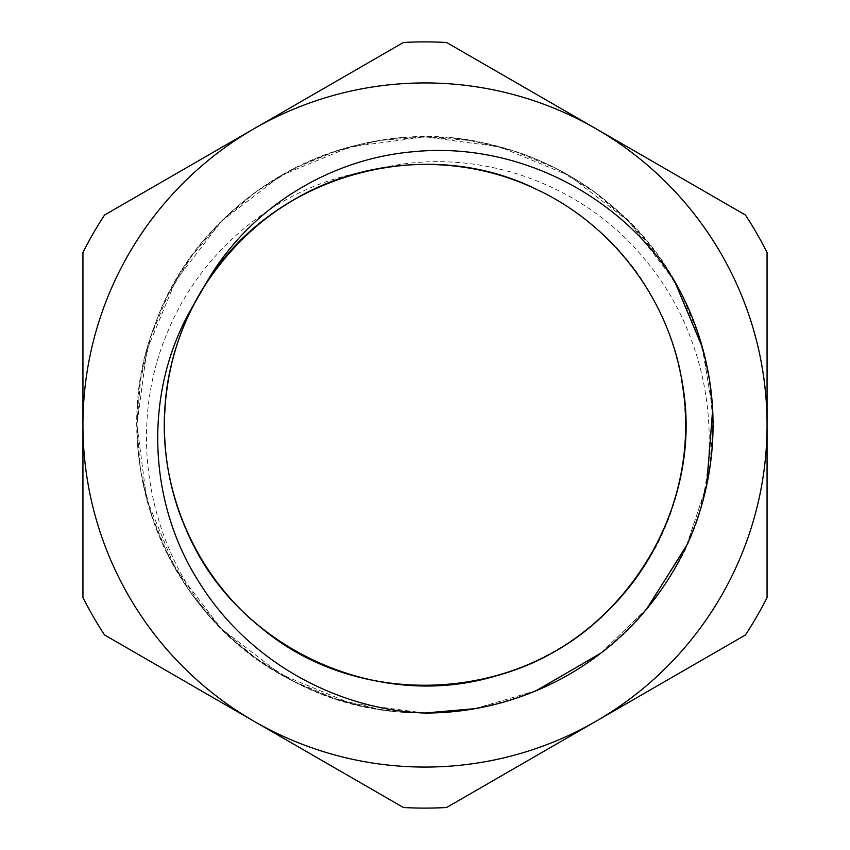 <?xml version="1.0" encoding="UTF-8"?>
<svg xmlns="http://www.w3.org/2000/svg" width="850" height="850" viewBox="0 0 850 850"><rect width="100%" height="100%" fill="white"/><g stroke="black" fill="none" stroke-linecap="round" stroke-linejoin="round"><path stroke-width="0.64" stroke-dasharray="4.25 3.19" d="M425 713.054C331.925 713.692 240.423 665.72 188.02 588.784C134.587 512.582 122.039 410.008 155.518 323.17C202.693 189.996 356.83 108.779 493.351 145.148C583.907 166.621 661.428 234.961 694.078 322.118C727.898 408.818 715.753 511.445 662.628 587.86C585.193 706.042 416.203 748.372 292.209 680.638C165.495 618.141 102.956 455.536 155.125 324.233C187.096 236.831 264.074 167.875 354.45 145.701C444.529 122.304 545.02 146.423 614.656 208.165C722.925 298.945 745.099 471.75 663.266 586.925C611.469 664.243 520.327 712.959 427.263 713.065C345.918 714.043 265.072 678.502 210.928 617.737C145.18 539.251 127.479 423.969 168.343 330.31C201.62 250.644 275.188 189.199 360.177 172.539A260.652 260.652 0 0 1 381.533 168.002C476.924 145.871 581.782 183.005 643.747 258.049C702.865 327.388 723.732 426.233 698.955 514.016L709.474 470.071L713.033 425.011L709.537 379.971L698.966 336.047L681.668 294.291L658.102 255.733L628.745 221.383L594.384 192.026L555.879 168.374L514.133 151.087L470.188 140.537L425.138 136.935L380.099 140.462L336.154 151.013L294.376 168.247L255.85 191.834L221.478 221.181L192.079 255.51L168.449 294.015L151.141 335.761L140.526 379.684L136.935 424.724L140.473 469.774L150.949 513.74L168.194 555.507L191.792 594.044L221.085 628.458L255.393 657.847L293.919 681.477L335.644 698.838L379.557 709.463L424.607 713.033M194.012 304.247C231.189 236.173 287.236 192.1 362.164 172.019C443.753 151.162 534.597 173.357 597.38 229.468C695.024 311.993 714.478 468.435 640.018 572.369C592.886 642.143 510.234 685.907 426.02 685.674C341.817 686.566 258.825 643.461 211.14 574.048C135.873 470.709 154.094 314.118 251.079 230.828C313.438 174.218 404.101 151.321 485.849 171.53C567.874 190.634 638.254 252.206 668.111 330.947C716.72 449.193 661.863 596.987 547.878 654.893C436.411 717.496 283.05 680.999 211.735 574.887C162.849 506.313 150.758 413.589 180.444 334.783C209.058 255.563 278.46 192.918 360.177 172.539M193.917 304.406L205.116 285.005M702.408 347.438L712.693 410.507M706.701 485.18L686.354 546.125M646.531 609.121L600.312 653.565M535.67 690.944L474.056 708.847M424.596 713.033L350.083 703.152L280.67 674.273L221.096 628.458L175.387 568.767L146.699 499.301L136.935 424.756L146.837 350.253L175.621 280.797L221.446 221.223L281.074 175.451L350.551 146.752L425.074 136.935L499.598 146.795L569.043 175.536L628.681 221.319L674.443 280.946M702.111 346.364L712.64 409.636M706.934 484.064L686.874 544.999M647.243 608.249L601.184 652.896M536.711 690.508L475.182 708.645M210.938 617.748A288.054 288.054 0 0 0 698.955 514.016M767.061 425L767.061 597.529A383.106 383.106 0 0 1 745.45 634.971L446.611 807.5A383.106 383.106 0 0 1 403.389 807.5L104.55 634.971A383.106 383.106 0 0 1 82.939 597.529L82.939 252.471A383.106 383.106 0 0 1 104.55 215.029L403.389 42.5A383.106 383.106 0 0 1 446.611 42.5L745.45 215.029A383.106 383.106 0 0 1 767.061 252.471L767.061 425A342.061 342.061 0 0 0 253.969 128.764A342.061 342.061 0 0 0 253.969 721.236A342.061 342.061 0 0 0 767.061 425"/><path stroke-width="1.27" d="M674.454 280.967C620.128 194.183 515.961 141.716 414.258 151.64C328.206 158.674 247.031 209.653 204.924 285.334A260.652 260.652 0 0 0 194.012 304.236C143.48 388.131 146.391 499.332 198.624 581.453C246.298 659.101 333.859 709.495 425 713.054A288.054 288.054 0 0 0 674.464 280.978L702.408 347.438M381.533 168.002C305.309 182.325 246.064 222.009 203.819 287.056C158.769 358.211 151.799 451.467 185.768 528.53C234.079 646.893 376.858 713.734 498.706 675.038C622.062 641.452 705.755 507.854 682.136 382.203C668.865 299.041 612.425 224.474 535.989 189.136C460.031 152.766 366.605 156.804 294.079 199.591C220.968 241.4 171.169 320.556 165.134 404.547C157.962 488.453 194.756 574.419 260.429 627.151C357.861 709.92 515.376 703.418 605.668 612.903C666.761 554.954 696.362 466.246 682.295 383.212C669.364 299.997 613.211 225.218 536.913 189.571C422.62 132.292 271.139 175.971 204.924 285.334L193.917 304.406M712.693 410.507L706.701 485.18M686.354 546.125L646.531 609.121M600.312 653.565L535.67 690.944M474.056 708.847L424.596 713.033M674.443 280.946L702.111 346.364M712.64 409.636L706.934 484.064M686.874 544.999L647.243 608.249M601.184 652.896L536.711 690.508M475.182 708.645L424.607 713.033M767.061 597.529L767.061 252.471A383.106 383.106 0 0 0 745.45 215.029L446.611 42.5A383.106 383.106 0 0 0 403.389 42.5L104.55 215.029A383.106 383.106 0 0 0 82.939 252.471L82.939 597.529A383.106 383.106 0 0 0 104.55 634.971L403.389 807.5A383.106 383.106 0 0 0 446.611 807.5L745.45 634.971A383.106 383.106 0 0 0 767.061 597.529M253.969 721.236A342.061 342.061 0 0 1 253.969 128.764A342.061 342.061 0 0 1 767.061 425A342.061 342.061 0 0 1 253.969 721.236"/></g></svg>
